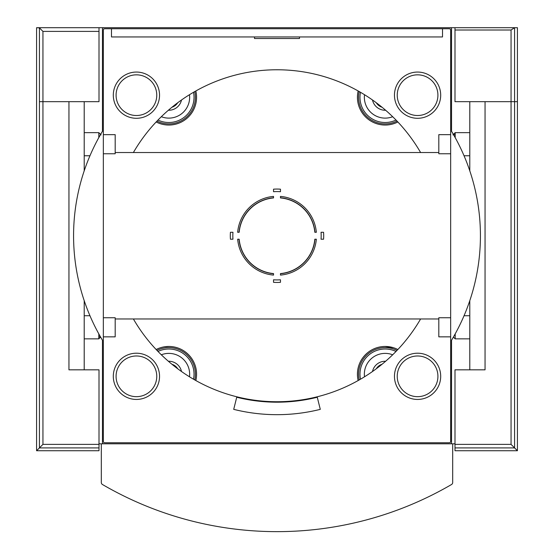 <?xml version="1.0" encoding="UTF-8"?>
<svg xmlns="http://www.w3.org/2000/svg" width="554" height="554" viewBox="0 0 554 554"><rect width="100%" height="100%" fill="white"/><g stroke="black" fill="none" stroke-linecap="round" stroke-linejoin="round"><path stroke-width="0.83" d="M280.469 189.184L280.469 191.712A44.175 44.175 0 0 0 273.531 191.712L273.531 189.184A46.695 46.695 0 0 1 280.469 189.184A46.695 46.695 0 0 0 273.531 189.184M280.469 197.764L280.469 197.923A37.984 37.984 0 0 1 314.824 232.285L316.341 232.285A39.5 39.5 0 0 0 280.469 196.407L280.469 197.764A38.143 38.143 0 0 1 314.984 232.285A38.143 38.143 0 0 0 280.469 197.764A38.143 38.143 0 0 1 314.984 232.285M273.531 196.407L273.531 197.923A37.984 37.984 0 0 0 239.176 232.285L237.659 232.285A39.5 39.5 0 0 1 273.531 196.407M323.564 239.217L321.036 239.217A44.175 44.175 0 0 0 321.036 232.285L323.564 232.285A46.695 46.695 0 0 1 323.564 239.217A46.695 46.695 0 0 0 323.564 232.285M314.984 239.217L314.824 239.217A37.984 37.984 0 0 1 280.469 273.579L280.469 275.096A39.5 39.5 0 0 0 316.341 239.217L314.984 239.217A38.143 38.143 0 0 1 280.469 273.738A38.143 38.143 0 0 0 314.984 239.217A38.143 38.143 0 0 1 280.469 273.738M273.531 282.318L273.531 279.791A44.175 44.175 0 0 0 280.469 279.791L280.469 282.318A46.695 46.695 0 0 1 273.531 282.318A46.695 46.695 0 0 0 280.469 282.318M273.531 273.738L273.531 273.579A37.984 37.984 0 0 1 239.176 239.217L237.659 239.217A39.5 39.5 0 0 0 273.531 275.096L273.531 273.738A38.143 38.143 0 0 1 239.016 239.217A38.143 38.143 0 0 0 273.531 273.738A38.143 38.143 0 0 1 239.016 239.217M230.436 232.285L232.964 232.285A44.175 44.175 0 0 0 232.964 239.217L230.436 239.217A46.695 46.695 0 0 1 230.436 232.285A46.695 46.695 0 0 0 230.436 239.217M177.696 102.753A10.401 10.401 0 0 1 171.975 107.227M382.025 107.227A10.401 10.401 0 0 1 376.304 102.753M393.513 347.739L385.162 346.451A27.742 27.742 0 0 1 397.848 349.526M156.152 349.526A27.742 27.742 0 0 1 168.838 346.458L164.219 346.839M420.611 152.53A165.978 165.978 0 0 0 133.389 152.53M133.389 318.972A165.978 165.978 0 0 0 420.611 318.972M99 443.802L101.313 443.802L101.313 482.52A2.313 2.313 0 0 0 102.462 484.515A346.749 346.749 0 0 0 451.538 484.515A2.313 2.313 0 0 0 452.687 482.52L452.687 443.802L455 443.802M84.208 300.663L84.208 369.83L68.952 369.83L68.952 101.673L42.942 101.673L99 101.673L99 27.7L111.486 27.7M442.514 27.7L455 27.7L455 101.673L511.058 101.673L485.048 101.673L485.048 369.83L469.792 369.83L469.792 300.663M233.712 409.358L236.731 397.246A166.442 166.442 0 0 0 317.269 397.246L320.288 409.358A178.921 178.921 0 0 1 233.712 409.358M450.146 443.802A1.385 1.385 0 0 0 451.531 442.417L451.531 340.26A203.429 203.429 0 0 0 451.531 131.243L451.531 29.085A1.385 1.385 0 0 0 450.146 27.7L103.854 27.7A1.385 1.385 0 0 0 102.469 29.085L102.469 131.243A203.429 203.429 0 0 0 102.469 340.26L102.469 442.417A1.385 1.385 0 0 0 103.854 443.802M111.486 28.739L111.486 36.945L442.514 36.945L442.514 28.739M469.792 170.84L469.792 101.673M84.208 170.84L84.208 101.673M466.558 369.83L469.792 369.83M115.184 152.53L438.816 152.53M299.485 36.945L299.485 38.517L254.515 38.517L254.515 36.945M103.342 30.124L103.342 441.379A1.378 1.378 0 0 0 104.72 442.764L449.28 442.764A1.378 1.378 0 0 0 450.658 441.379L450.658 30.124A1.378 1.378 0 0 0 449.28 28.739L104.72 28.739A1.378 1.378 0 0 0 103.342 30.124M450.658 134.65L438.816 134.65L438.816 153.763L450.658 153.763M453.525 134.65L455.187 134.65M450.658 317.74L438.816 317.74L438.816 336.853L450.658 336.853M103.342 134.65L115.184 134.65L115.184 153.763L103.342 153.763M103.342 317.74L115.184 317.74L115.184 336.853L103.342 336.853M385.612 110.246A12.943 12.943 0 0 1 372.503 99.997M392.668 116.714A20.803 20.803 0 0 1 364.518 94.72M397.017 121.104A26.585 26.585 0 0 1 359.207 91.562M397.848 121.977A27.742 27.742 0 0 1 358.161 90.967M171.975 364.276A10.401 10.401 0 0 1 177.696 368.749M168.388 361.256A12.943 12.943 0 0 1 181.497 371.499M161.332 354.789A20.803 20.803 0 0 1 189.482 376.782M156.983 350.398A26.585 26.585 0 0 1 194.793 379.94M168.838 346.458A27.742 27.742 0 0 1 195.839 380.536M181.497 99.997A12.943 12.943 0 0 1 168.388 110.246M189.482 94.72A20.803 20.803 0 0 1 161.332 116.714M194.793 91.562A26.585 26.585 0 0 1 156.983 121.104M195.839 90.967A27.742 27.742 0 0 1 156.152 121.977M376.304 368.749A10.401 10.401 0 0 1 382.025 364.276M372.503 371.499A12.943 12.943 0 0 1 385.612 361.256M364.518 376.782A20.803 20.803 0 0 1 392.668 354.789M359.207 379.94A26.585 26.585 0 0 1 397.017 350.398M358.161 380.536A27.742 27.742 0 0 1 385.162 346.458M376.353 102.795A2.078 2.078 0 0 0 377.129 103.376M176.871 103.376A2.078 2.078 0 0 0 177.647 102.795M177.647 368.708A2.078 2.078 0 0 0 176.871 368.126M377.129 368.126A2.078 2.078 0 0 0 376.353 368.708M239.016 232.285A38.143 38.143 0 0 1 273.531 197.764A38.143 38.143 0 0 0 239.016 232.285A38.143 38.143 0 0 1 273.531 197.764M417.577 118.293A23.116 23.116 0 0 0 437.598 83.619A23.116 23.116 0 0 0 397.557 83.619A23.116 23.116 0 0 0 417.577 118.293M136.423 399.441A23.116 23.116 0 0 0 156.443 364.767A23.116 23.116 0 0 0 116.402 364.767A23.116 23.116 0 0 0 136.423 399.441M417.577 399.441A23.116 23.116 0 0 0 437.598 364.767A23.116 23.116 0 0 0 397.557 364.767A23.116 23.116 0 0 0 417.577 399.441M136.423 118.293A23.116 23.116 0 0 0 156.443 83.619A23.116 23.116 0 0 0 116.402 83.619A23.116 23.116 0 0 0 136.423 118.293M517.415 450.734L517.415 101.673L511.058 101.673L517.415 101.673L517.415 27.7L514.583 27.7L514.583 447.909L517.415 450.734L455 450.734L455 447.909L514.583 447.909L511.058 444.384L511.058 30.013L514.583 27.7M455 447.909L455 369.83L485.048 369.83L485.048 122.476M517.415 121.091L517.415 167.329M452.916 134.92L455.187 132.648L455.187 137.607M455.187 132.648L469.792 132.648M517.415 304.174L517.415 350.412M455.187 333.896L455.187 338.854L469.792 338.854M464.044 315.738L469.792 315.738M517.415 189.516L517.415 281.986M455 27.7L514.486 27.7M39.417 101.673L42.942 101.673L39.417 101.673L39.417 447.909L42.942 444.384L42.942 31.398L39.417 27.873L39.417 101.673M68.952 122.476L68.952 369.83L99 369.83L99 444.384L42.942 444.384M99 447.909L39.417 447.909L36.585 450.734L99 450.734L99 444.384M36.585 450.734L36.585 27.7L39.417 27.873M36.585 167.329L36.585 121.091M98.813 137.607L98.813 132.648L84.208 132.648M101.084 134.92L98.813 132.648M36.585 350.412L36.585 304.174M100.599 337.067L98.813 338.854L98.813 333.896M89.956 315.738L84.208 315.738M36.585 189.516L36.585 281.986M39.417 27.7L36.585 27.7M99 27.7L39.071 27.7M452.687 443.802L101.313 443.802L101.313 482.52M396.006 120.052A25.2 25.2 0 0 1 360.474 92.289M157.994 351.451A25.2 25.2 0 0 1 193.526 379.213M193.526 92.289A25.2 25.2 0 0 1 157.994 120.052M360.474 379.213A25.2 25.2 0 0 1 396.006 351.451M417.577 115.516A20.346 20.346 0 0 0 435.195 85.004A20.346 20.346 0 0 0 399.96 85.004A20.346 20.346 0 0 0 417.577 115.516M136.423 396.671A20.346 20.346 0 0 0 154.04 366.152A20.346 20.346 0 0 0 118.805 366.152A20.346 20.346 0 0 0 136.423 396.671M417.577 396.671A20.346 20.346 0 0 0 435.195 366.152A20.346 20.346 0 0 0 399.96 366.152A20.346 20.346 0 0 0 417.577 396.671M136.423 115.516A20.346 20.346 0 0 0 154.04 85.004A20.346 20.346 0 0 0 118.805 85.004A20.346 20.346 0 0 0 136.423 115.516M455 444.384L511.058 444.384M455 30.013L511.058 30.013M99 31.398L42.942 31.398M115.184 318.972L438.816 318.972M98.813 336.853L100.475 336.853M464.044 155.764L469.792 155.764M453.401 337.067L455.187 338.854M89.956 155.764L84.208 155.764M98.813 338.854L84.208 338.854"/></g></svg>
